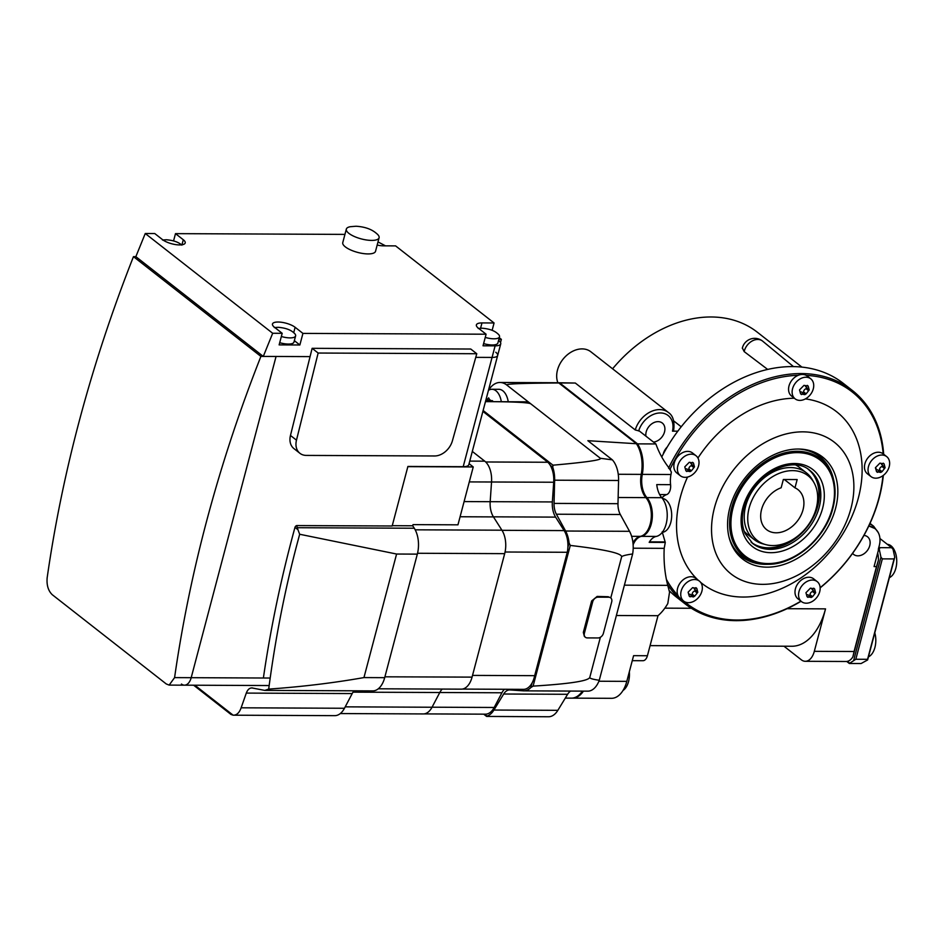 <?xml version="1.0" encoding="UTF-8"?>
<svg xmlns="http://www.w3.org/2000/svg" width="943" height="943" viewBox="0 0 943 943"><rect width="100%" height="100%" fill="white"/><g stroke="black" fill="none" stroke-linecap="round" stroke-linejoin="round"><path stroke-width="1.41" d="M174.585 677.616L169.162 685.101L166.286 683.97L52.23 594.679C48.234 590.789 46.549 585.179 47.15 577.859A1270.94 945.97 -51.9 0 1 133.47 256.649L260.905 356.407A1270.94 945.97 128.1 0 0 174.585 677.616L191.193 677.687L276.063 356.466L260.905 356.407M282.193 333.303L279.128 344.89L299.862 344.985L302.927 333.398L295.124 327.292A12.707 4.244 14.8 0 0 281.804 322.317A12.707 4.244 14.8 0 0 272.468 324.003A12.707 4.244 14.8 0 0 274.389 327.197L282.193 333.303L272.68 333.268L145.257 233.51L135.851 256.661L133.47 256.649M169.162 685.101L184.463 685.172A12.707 7.355 -89.7 0 0 191.193 677.687A12.707 7.355 90.3 0 1 184.463 685.172A12.707 7.355 90.3 0 1 181.457 684.04M557.891 382.74A23.304 17.339 -51.9 0 1 562.028 360.521A23.304 17.339 -51.9 0 1 582.102 348.898A23.304 17.339 -51.9 0 1 590.86 351.786L668.387 412.48A23.304 17.339 -51.9 0 0 659.629 409.592A23.304 17.339 -51.9 0 0 635.24 429.949L575.313 383.035L557.69 382.74A28.809 16.656 -89.7 0 0 557.172 382.752M645.92 436.149A11.222 8.357 -51.9 0 1 658.061 421.639A11.222 8.357 -51.9 0 1 662.281 423.03A11.222 8.357 -51.9 0 1 663.719 434.122A11.222 8.357 -51.9 0 1 653.464 442.067M501.311 401.706A16.95 9.795 -89.7 0 0 495.935 390.779A16.95 9.795 -89.7 0 0 491.928 389.27L498.835 389.306A16.95 9.795 90.3 0 1 502.843 390.803A16.95 9.795 90.3 0 1 508.23 401.73M623.017 690.465A16.95 9.795 -89.7 0 0 628.557 681.553A16.95 9.795 -89.7 0 0 629.323 671.805M662.269 532.335A16.95 9.795 -89.7 0 0 670.803 522.387A16.95 9.795 -89.7 0 0 665.97 499.967A16.95 9.795 -89.7 0 0 662.422 498.482M661.786 456.884A135.568 100.901 -51.9 0 1 792.403 366.591A135.568 100.901 -51.9 0 1 843.325 383.388L852.236 390.367A135.568 100.901 -51.9 0 1 883.685 454.255M801.067 601.269A135.568 100.901 -51.9 0 1 736.023 620.659A135.568 100.901 -51.9 0 1 685.101 603.862L676.19 596.884A135.568 100.901 -51.9 0 1 669.129 590.601M685.101 603.862A135.568 100.901 -51.9 0 1 667.491 584.283M668.563 468.176A135.568 100.901 -51.9 0 1 801.314 373.569A135.568 100.901 -51.9 0 1 852.236 390.367M800.902 601.139A134.295 99.958 -51.9 0 1 737.002 620.023A134.295 99.958 -51.9 0 1 684.194 601.457M677.97 595.505A134.295 99.958 -51.9 0 1 666.395 579.379M669.978 469.39A134.295 99.958 -51.9 0 1 798.25 375.29M762.557 584.354A83.668 62.273 -51.9 0 1 714.452 507.794A83.668 62.273 -51.9 0 1 802.847 431.847A83.668 62.273 -51.9 0 1 850.963 508.407A83.668 62.273 -51.9 0 1 762.557 584.354M805.416 398.889A109.093 81.192 -51.9 0 1 856.715 503.609A109.093 81.192 -51.9 0 1 743.072 597.049A109.093 81.192 -51.9 0 1 700.614 582.338M697.926 579.957A109.093 81.192 -51.9 0 1 687.53 477.064M697.95 458.015A109.093 81.192 -51.9 0 1 794.336 398.229M812.159 451.343A63.546 47.303 -51.9 0 1 818.088 455.092L819.455 456.176A63.546 47.303 -51.9 0 1 827.636 465.229M798.308 449.033A64.819 48.246 -51.9 0 1 814.41 452.216A64.819 48.246 -51.9 0 1 832.351 517.907A64.819 48.246 -51.9 0 1 767.095 567.167A64.819 48.246 -51.9 0 1 736.059 552.303A64.819 48.246 -51.9 0 1 738.734 487.036A64.819 48.246 -51.9 0 1 798.308 449.033M751.877 562.016A63.546 47.303 -51.9 0 1 741.115 556.252L739.736 555.168A63.546 47.303 -51.9 0 1 734.668 550.323M796.022 465.147A42.364 31.532 -51.9 0 1 799.322 467.315L806.371 472.82A42.364 31.532 -51.9 0 1 812.595 480.152L814.092 482.84A41.115 30.6 -51.9 0 1 809.436 523.294A41.115 30.6 -51.9 0 1 772.8 545.573A41.115 30.6 -51.9 0 1 765.716 544.63A41.115 30.6 -51.9 0 1 750.451 503.833A41.115 30.6 -51.9 0 1 792.603 470.628A41.115 30.6 -51.9 0 1 814.092 482.84M765.716 544.63L762.746 543.816A42.364 31.532 -51.9 0 1 754.141 539.537A42.364 31.532 -51.9 0 1 749.508 496.042A42.364 31.532 -51.9 0 1 790.458 467.575A42.364 31.532 -51.9 0 1 806.371 472.82M754.141 539.537L747.104 534.033A42.364 31.532 -51.9 0 1 744.204 531.333M794.973 487.837A25.414 18.919 -51.9 0 1 797.967 489.629A25.414 18.919 -51.9 0 1 798.568 519.416A25.414 18.919 -51.9 0 1 769.618 531.451A25.414 18.919 -51.9 0 1 766.624 529.66A25.414 18.919 -51.9 0 1 762.203 507.428A25.414 18.919 -51.9 0 1 781.158 487.767L783.338 479.504L797.165 479.563L794.973 487.837L784.328 479.504M799.864 400.398A12.707 9.465 -51.9 0 1 795.09 398.818A12.707 9.465 -51.9 0 1 792.556 388.764A12.707 9.465 -51.9 0 1 805.982 377.224A12.707 9.465 -51.9 0 1 810.756 378.803A12.707 9.465 -51.9 0 1 813.29 388.858A12.707 9.465 -51.9 0 1 799.864 400.398M795.09 398.818L791.531 396.025A12.707 9.465 -51.9 0 1 790.14 382.976A12.707 9.465 -51.9 0 1 802.422 374.442A12.707 9.465 -51.9 0 1 807.196 376.009L810.756 378.803M804.886 394.646L800.631 393.844L799.511 389.907L803.99 385.357L808.186 386.1L809.188 389.942L806.135 393.868L804.827 394.587L801.963 392.288A3.159 2.357 -51.9 0 0 800.89 391.899M801.55 394.575L800.631 393.844L801.55 394.575M767.661 369.42L744.18 351.609A12.707 9.465 -51.9 0 1 744.322 351.008A12.707 9.465 -51.9 0 1 757.759 339.468A12.707 9.465 -51.9 0 1 762.533 341.048A12.707 9.465 -51.9 0 1 762.675 341.166L793.476 366.603M744.18 351.609L742.365 348.014M685.148 477.335A12.707 9.465 -51.9 0 1 680.375 475.767A12.707 9.465 -51.9 0 1 677.84 465.712A12.707 9.465 -51.9 0 1 691.266 454.172A12.707 9.465 -51.9 0 1 696.04 455.752A12.707 9.465 -51.9 0 1 698.574 465.807A12.707 9.465 -51.9 0 1 685.148 477.335M680.375 475.767L676.803 472.973A12.707 9.465 -51.9 0 1 675.424 459.925A12.707 9.465 -51.9 0 1 687.706 451.379A12.707 9.465 -51.9 0 1 692.48 452.958L696.04 455.752M690.158 471.594L685.903 470.793L684.783 466.844L689.262 462.294L693.47 463.037L694.461 466.891L691.419 470.816L690.099 471.535L687.235 469.237A3.159 2.357 -51.9 0 0 686.174 468.848M686.834 471.524L685.903 470.793L686.834 471.524M663.259 454.066A11.622 8.652 -51.9 0 1 667.231 447.017M688.484 602.683A12.707 9.465 -51.9 0 1 683.71 601.104A12.707 9.465 -51.9 0 1 681.176 591.049A12.707 9.465 -51.9 0 1 694.602 579.521A12.707 9.465 -51.9 0 1 699.376 581.088A12.707 9.465 -51.9 0 1 701.91 591.143A12.707 9.465 -51.9 0 1 688.484 602.683M683.71 601.104L680.139 598.31A12.707 9.465 -51.9 0 1 678.748 585.261A12.707 9.465 -51.9 0 1 691.03 576.727A12.707 9.465 -51.9 0 1 695.804 578.295L699.376 581.088M693.494 596.931L689.239 596.129L688.119 592.192L692.598 587.642L696.806 588.385L697.796 592.228L694.743 596.153L693.435 596.872L690.571 594.573A3.159 2.357 -51.9 0 0 689.51 594.184M690.17 596.86L689.239 596.129L690.17 596.86M806.3 603.202A12.707 9.465 -51.9 0 1 801.526 601.634A12.707 9.465 -51.9 0 1 798.992 591.579A12.707 9.465 -51.9 0 1 812.418 580.039A12.707 9.465 -51.9 0 1 817.192 581.619A12.707 9.465 -51.9 0 1 819.726 591.662A12.707 9.465 -51.9 0 1 806.3 603.202M801.526 601.634L797.967 598.84A12.707 9.465 -51.9 0 1 796.576 585.792A12.707 9.465 -51.9 0 1 808.858 577.246A12.707 9.465 -51.9 0 1 813.632 578.825L817.192 581.619M811.322 597.461L807.055 596.66L805.947 592.711L810.426 588.161L814.622 588.904L815.624 592.758L812.571 596.683L811.263 597.402L808.387 595.104A3.159 2.357 -51.9 0 0 807.326 594.715M807.986 597.379L807.055 596.66L807.986 597.379M875.788 478.184A12.707 9.465 -51.9 0 1 871.014 476.616A12.707 9.465 -51.9 0 1 868.479 466.561A12.707 9.465 -51.9 0 1 881.905 455.021A12.707 9.465 -51.9 0 1 886.679 456.601A12.707 9.465 -51.9 0 1 889.214 466.644A12.707 9.465 -51.9 0 1 875.788 478.184M871.014 476.616L867.442 473.822A12.707 9.465 -51.9 0 1 866.051 460.773A12.707 9.465 -51.9 0 1 878.334 452.227A12.707 9.465 -51.9 0 1 883.108 453.807L886.679 456.601M880.797 472.443L876.542 471.641L875.422 467.693L879.902 463.143L884.11 463.885L885.1 467.74L882.047 471.665L880.738 472.384L877.874 470.086A3.159 2.357 -51.9 0 0 876.813 469.697M877.473 472.36L876.542 471.641L877.473 472.36M875.469 468.2L876.118 468.706L875.422 467.693M863.953 535.412A11.222 8.357 -51.9 0 1 867.513 536.767A11.222 8.357 -51.9 0 1 868.739 548.296A11.222 8.357 -51.9 0 1 857.882 555.84A11.222 8.357 -51.9 0 1 853.674 554.449A11.222 8.357 -51.9 0 1 852.59 553.364M868.456 656.835A16.95 9.795 -89.7 0 0 869.434 656.304A16.95 9.795 -89.7 0 0 874.927 647.417A16.95 9.795 -89.7 0 0 874.798 632.836M889.379 577.67A16.95 9.795 -89.7 0 0 890.357 577.128A16.95 9.795 -89.7 0 0 895.85 568.252A16.95 9.795 -89.7 0 0 887.375 544.347M634.38 540.598A20.333 11.764 -89.7 0 0 633.001 543.286M648.089 500.863A19.909 11.516 90.3 0 1 647.959 529.825M641.983 468.412A27.536 15.925 90.3 0 1 641.252 474.918A20.333 11.764 -89.7 0 0 640.839 484.396M612.585 368.796A122.861 91.447 -51.9 0 1 757.288 332.184L801.904 367.098M882.306 465.029A3.159 2.357 -51.9 0 1 881.988 464.828L885.1 467.74M881.988 464.828A3.159 2.357 -51.9 0 1 881.351 463.885M878.428 470.51A0.849 0.637 128.1 0 0 879.454 469.626A3.159 2.357 -51.9 0 1 881.929 466.479A0.849 0.637 128.1 0 0 882.542 465.264M883.178 463.154L884.11 463.885L883.178 463.154M812.831 590.047A3.159 2.357 -51.9 0 1 812.501 589.846L815.624 592.758M812.501 589.846A3.159 2.357 -51.9 0 1 811.876 588.904M808.941 595.528A0.849 0.637 128.1 0 0 809.978 594.644A3.159 2.357 -51.9 0 1 812.442 591.485A0.849 0.637 128.1 0 0 813.055 590.283M813.691 588.173L814.622 588.904L813.691 588.173M695.003 589.528A3.159 2.357 -51.9 0 1 694.685 589.316L697.796 592.228M694.685 589.316A3.159 2.357 -51.9 0 1 694.048 588.385M691.125 595.009A0.849 0.637 128.1 0 0 692.15 594.125A3.159 2.357 -51.9 0 1 694.626 590.966A0.849 0.637 128.1 0 0 695.239 589.752M695.875 587.654L696.806 588.385L695.875 587.654M691.679 464.18A3.159 2.357 -51.9 0 1 691.349 463.98L694.461 466.891M691.349 463.98A3.159 2.357 -51.9 0 1 690.712 463.037M687.789 469.661A0.849 0.637 128.1 0 0 688.814 468.789A3.159 2.357 -51.9 0 1 691.29 465.63A0.849 0.637 128.1 0 0 691.903 464.416M692.539 462.318L693.47 463.037L692.539 462.318M806.395 387.231A3.159 2.357 -51.9 0 1 806.065 387.031L809.188 389.942M806.065 387.031A3.159 2.357 -51.9 0 1 805.44 386.1M802.505 392.724A0.849 0.637 128.1 0 0 803.542 391.84A3.159 2.357 -51.9 0 1 806.017 388.681A0.849 0.637 128.1 0 0 806.619 387.467M807.267 385.369L808.186 386.1L807.267 385.369M874.809 528.504L868.798 525.982M868.762 526.053A21.606 16.078 -51.9 0 1 874.939 528.599A21.606 16.078 -51.9 0 1 879.253 545.691L878.428 548.802A2.546 1.898 128.1 0 0 878.44 550.087L874.078 566.566L876.507 566.578L878.416 560.189L852.885 656.858A16.95 9.795 90.3 0 1 846.107 661.491A16.95 9.795 90.3 0 1 845.8 661.479M877.674 552.987A16.95 9.795 90.3 0 1 878.416 560.189M650.081 645.625L791.837 646.25A63.546 36.753 90.3 0 0 825.538 608.872L814.316 651.33L854.063 651.507L876.507 566.578M854.063 651.507L852.885 656.858M673.219 430.114L672.489 431.151L677.828 431.175M575.313 383.035L559.753 382.976L637.539 443.87L655.868 443.953L639.342 431.01L635.24 429.949M882.342 558.869L880.951 557.183L879.253 549.333L879.925 547.659L891.677 547.706L893.08 549.404L894.766 557.242L894.094 558.916L882.342 558.869L855.82 659.251L867.572 659.298L867.631 659.947L861.077 663.542L849.325 663.483L855.82 659.251M867.572 659.298L894.094 558.916M894.766 557.242L867.631 659.947M878.935 546.881L879.925 547.659M878.452 548.708L879.253 549.333M879.937 538.524L891.677 547.706M847.356 661.349L849.266 662.846M853.816 659.876L880.951 557.183M783.975 646.214L801.326 659.805A16.95 9.795 -89.7 0 0 805.334 661.302A16.95 9.795 -89.7 0 0 814.316 651.33M673.667 420.873L681.211 426.778M806.23 375.373A134.295 99.958 -51.9 0 1 883.167 453.854M882.966 475.649A134.295 99.958 -51.9 0 1 820.151 587.678M883.332 475.378A135.568 100.901 -51.9 0 1 820.162 587.854M587.3 691.125A23.304 13.473 -89.7 0 0 587.795 691.148A23.304 13.473 -89.7 0 0 599.265 680.268L632.635 553.965A23.304 13.473 -89.7 0 0 629.535 531.31L620.317 514.501A14.829 8.581 90.3 0 1 617.983 503.692L618.573 480.482A23.304 13.473 -89.7 0 0 612.361 459.854L587.866 440.687L636.419 443.729A28.809 16.656 90.3 0 1 641.24 474.376A20.333 11.764 -89.7 0 0 645.884 497.621A21.182 12.247 90.3 0 1 650.976 520.265A21.182 12.247 90.3 0 1 640.38 536.355A20.333 11.764 -89.7 0 0 632.965 542.873M483.724 714.157L486.6 716.421L548.496 716.763A23.304 13.473 -89.7 0 0 557.855 710.327L567.615 694.296A14.829 8.581 90.3 0 1 570.656 691.066M598.027 637.951L587.312 637.904A5.08 3.784 -51.9 0 1 585.403 637.268A5.08 3.784 -51.9 0 1 584.389 633.248L592.699 601.787A5.08 3.784 -51.9 0 1 598.074 597.167L608.777 597.214A5.08 3.784 -51.9 0 1 610.687 597.85A5.08 3.784 -51.9 0 1 611.701 601.87L603.39 633.331A5.08 3.784 -51.9 0 1 598.027 637.951M585.403 637.268L584.401 636.49L583.328 632.423L591.638 600.962L597.131 596.436L608.141 596.719L610.392 597.638M632.635 553.965C625.563 554.967 621.897 555.957 621.614 556.936L610.781 597.921M621.614 556.936C622.191 553.341 605.076 549.51 570.279 545.431L569.065 542.909A23.304 13.473 -89.7 0 0 565.6 531.027L556.382 514.218A14.829 8.581 90.3 0 1 554.048 503.397L554.637 480.199A23.304 13.473 -89.7 0 0 552.763 467.28L552.987 465.182C586.263 462.223 602.058 459.925 600.361 458.286L612.361 459.854M486.6 716.421L487.024 716.091A23.304 13.473 -89.7 0 0 493.92 710.044L503.68 694.013A14.829 8.581 90.3 0 1 509.633 689.922A14.829 8.581 90.3 0 1 509.951 689.934L523.365 690.842A23.304 13.473 -89.7 0 0 523.86 690.854A23.304 13.473 -89.7 0 0 530.85 687.53L533.101 686.115L570.279 545.431M533.101 686.115C569.572 683.864 588.467 680.964 589.788 677.392C589.552 678.371 592.711 679.325 599.265 680.268M600.385 637.268L589.788 677.392M485.527 401.388L488.604 397.863L489.606 399.702L492.989 401.659M492.588 400.834L490.313 400.834L492.411 400.657M485.857 401.506L492.116 401.6A1.426 0.825 90.3 0 1 491.857 401.529M492.753 401.081A1.426 0.825 90.3 0 1 492.116 401.6M491.928 389.27A16.95 9.795 -89.7 0 0 488.45 390.355A28.809 16.656 -89.7 0 1 499.979 382.481L556.653 382.74A28.809 16.656 90.3 0 1 558.822 382.988L636.419 443.729M559.753 382.976A28.809 16.656 -89.7 0 0 557.69 382.74M616.38 615.508L657.99 615.696A62.273 36.023 90.3 0 0 667.809 603.532L669.542 592.133L667.75 585.355A152.518 113.514 -51.9 0 1 664.19 548.343L665.286 542.425L662.186 531.852M661.962 497.916A21.182 12.247 90.3 0 1 666.63 494.603A8.475 4.904 -89.7 0 0 670.579 484.667A20.333 11.764 90.3 0 1 670.968 474.506A28.809 16.656 -89.7 0 0 671.357 472.078L669.919 469.366M669.318 468.871L670.508 469.803C664.143 462.058 659.263 453.442 655.868 443.953M633.13 544.748A20.333 11.764 90.3 0 1 641.417 536.355A21.182 12.247 -89.7 0 0 652.014 520.265A21.182 12.247 -89.7 0 0 646.922 497.633A20.333 11.764 90.3 0 1 642.277 474.376A28.809 16.656 -89.7 0 0 637.539 443.87M665.286 542.425L649.185 542.355A20.333 11.764 90.3 0 1 656.269 536.426A21.182 12.247 -89.7 0 0 666.878 520.336A21.182 12.247 -89.7 0 0 661.774 497.692A20.333 11.764 90.3 0 1 656.752 484.596L670.579 484.667M664.626 541.907L649.491 541.848M657.99 615.696L647.417 655.739A8.475 4.904 90.3 0 1 642.914 660.713L632.27 660.666M571.953 698.126A28.809 16.656 -89.7 0 0 572.472 698.138L611.524 698.315A28.809 16.656 -89.7 0 0 626.8 681.365L633.59 655.668L647.417 655.739M572.472 698.138A28.809 16.656 -89.7 0 0 583.434 691.125M582.397 691.125A28.809 16.656 90.3 0 1 571.434 698.138L565.293 698.103M558.822 382.988C522.835 383.2 505.495 383.884 506.792 385.039A28.809 16.656 -89.7 0 0 499.979 382.481M487.201 401.635L525.345 401.812A23.304 13.473 90.3 0 1 530.85 403.875C528.893 402.52 514.348 401.765 487.201 401.635L485.468 401.635M506.792 385.039L600.361 458.286M484.561 714.169L487.024 716.091M483.122 410.5L552.987 465.182M530.85 687.53L532.017 683.121M567.898 547.317L569.065 542.909M550.217 465.288L552.763 467.28M846.731 661.456L849.325 663.483M270.169 678.041L191.193 677.687L276.063 356.466L310.07 356.619L263.286 356.419L272.68 333.268M263.498 677.239A1160.786 863.988 -51.9 0 1 294.97 527.385A2.122 1.58 -51.9 0 1 296.68 525.569L392.17 525.994L407.906 466.443L463.202 466.691A12.707 4.244 14.8 0 0 468.801 464.71L497.668 355.44A12.707 4.244 14.8 0 0 495.747 352.246M497.668 355.44A12.707 4.244 14.8 0 1 492.069 357.432L475.755 357.362L492.069 357.432A12.707 4.244 14.8 0 0 497.668 355.44L500.733 343.865A12.707 4.244 -165.2 0 1 495.122 345.845L483.028 345.798L486.093 334.211L302.927 333.398M504.446 689.274A17.787 10.29 -89.7 0 0 501.924 692.775L494.191 707.474A20.333 11.764 90.3 0 1 485.421 714.169L423.949 713.898M482.887 411.384L547.871 462.259L485.68 461.976M547.871 462.259A20.333 11.764 90.3 0 1 553.706 482.238L552.35 501.935A17.787 10.29 -89.7 0 0 555.604 517.118L564.138 530.591A20.333 11.764 90.3 0 1 567.273 552.28L505.071 552.009M567.273 552.28L534.669 675.671L472.514 675.4M378.296 688.791L461.257 689.156A20.333 11.764 -89.7 0 0 472.042 677.204A20.333 11.764 -89.7 0 0 472.066 677.121L504.682 553.647A20.333 11.764 -89.7 0 0 501.924 530.202L493.46 516.905A17.787 10.29 90.3 0 1 490.183 501.7L491.539 482.003A20.333 11.764 -89.7 0 0 484.761 461.174L472.313 451.426M534.669 675.671A20.333 11.764 90.3 0 1 523.483 689.357L462.282 689.085M384.909 676.815L472.066 677.121M340.293 713.556L423.254 713.934A20.333 11.764 -89.7 0 0 432.035 707.238L439.768 692.539A17.787 10.29 90.3 0 1 442.243 689.074M498.847 339.35L501.37 339.362L499.283 337.724M500.509 342.509L501.37 339.362M478.219 328.47L482.026 328.199C489.111 328.777 494.297 330.58 497.586 333.598A12.707 4.244 -165.2 0 1 497.598 333.61A12.707 4.244 -165.2 0 1 499.519 336.804A12.707 4.244 -165.2 0 1 493.92 338.796A12.707 4.244 -165.2 0 1 485.244 337.417M499.519 336.804L497.892 342.981A12.707 4.244 -165.2 0 1 483.618 343.594M295.124 327.292L293.697 332.702A12.707 4.244 -165.2 0 1 293.697 332.702A12.707 4.244 -165.2 0 1 295.619 335.897A12.707 4.244 -165.2 0 1 290.02 337.889A12.707 4.244 -165.2 0 1 281.344 336.51M348.898 233.369A16.95 5.658 -165.2 0 1 346.34 229.102A16.95 5.658 -165.2 0 1 350.407 226.697L356.018 226.237C364.906 226.78 371.825 229.243 376.752 233.664A16.95 5.658 -165.2 0 1 379.098 237.754A16.95 5.658 -165.2 0 1 371.625 240.406A16.95 5.658 -165.2 0 1 348.898 233.369M379.098 237.754L375.538 251.274A16.95 5.658 -165.2 0 1 363.09 253.526A16.95 5.658 -165.2 0 1 345.327 246.877A16.95 5.658 -165.2 0 1 342.769 242.61L346.34 229.102M295.619 335.897L293.98 342.073A12.707 4.244 -165.2 0 1 279.706 342.686M299.862 344.985L294.357 340.671M498.552 340.458L498.812 340.659A12.707 4.244 -165.2 0 1 500.733 343.865M135.851 256.661L263.286 356.419M145.257 233.51L154.758 233.546L162.55 239.652A12.707 4.244 14.8 0 0 175.881 244.638A12.707 4.244 14.8 0 0 185.205 242.952A12.707 4.244 14.8 0 0 183.296 239.746L175.492 233.64L344.938 234.394M173.583 240.854L175.492 233.64M492.128 330.345L494.073 322.977L481.979 322.919A12.707 4.244 14.8 0 0 476.38 324.911A12.707 4.244 14.8 0 0 478.29 328.105L486.093 334.211M377.176 245.062A12.707 4.244 14.8 0 0 383.506 245.84L395.6 245.887L494.073 322.977M299.674 534.257L396.59 554.036L363.951 677.581C333.516 682.944 301.76 686.787 268.696 689.097C275.309 638.6 284.869 589.846 297.375 542.838L299.674 534.257L297.953 529.718L294.97 527.385M392.253 525.687L412.716 525.781L414.283 528.233A22.455 12.99 90.3 0 1 417.325 554.13L384.685 677.675A22.455 12.99 90.3 0 1 372.78 690.889L264.783 690.406L251.864 687.93M268.696 689.097L264.783 690.406M252.795 688.025C249.93 687.565 247.773 689.25 246.3 693.093L241.125 707.804C239.333 712.814 236.681 715.277 233.145 715.195L230.952 714.429L193.633 685.207M354.108 690.806A15.677 9.065 -89.7 0 0 352.199 693.565L344.466 708.264A22.455 12.99 90.3 0 1 334.777 715.654L233.145 715.195L194.847 685.219M296.68 525.569L297.953 529.718M412.716 525.781L413.022 524.626L457.956 524.827L473.245 466.95L469.072 463.685M407.847 466.655L473.245 466.95M318.145 353.036L476.769 353.731L452.392 440.864A16.95 12.613 -51.9 0 1 434.558 455.976L306.298 455.41A16.95 12.613 -51.9 0 1 299.933 453.312A16.95 12.613 -51.9 0 1 296.479 440.169L318.145 353.036L312.133 348.321L290.468 435.466A16.95 12.613 128.1 0 0 293.921 448.597L299.933 453.312M312.133 348.321L470.757 349.028L476.769 353.731M832.858 508.206A62.014 46.16 -51.9 0 1 768.545 564.303L766.8 564.338C756.899 564.503 748.341 561.804 741.115 556.252A63.546 47.303 -51.9 0 1 732.275 546.103M766.8 564.338A63.311 47.126 -51.9 0 1 765.61 564.35A63.311 47.126 -51.9 0 1 729.151 537.581M798.473 449.033A63.311 47.126 -51.9 0 1 833.482 479.162L833.86 480.871C835.746 489.405 835.427 498.493 832.917 508.124C825.703 537.816 795.291 564.444 768.545 564.303A62.014 46.16 -51.9 0 1 767.39 564.315A62.014 46.16 -51.9 0 1 731.733 507.57A62.014 46.16 -51.9 0 1 797.248 451.284A62.014 46.16 -51.9 0 1 833.86 480.871A62.014 46.16 -51.9 0 1 832.905 508.018M832.351 508.324A60.859 45.299 -51.9 0 1 768.05 563.56A60.859 45.299 -51.9 0 1 733.053 507.876A60.859 45.299 -51.9 0 1 797.354 452.64A60.859 45.299 -51.9 0 1 832.351 508.324M819.208 507.216A46.384 34.526 -51.9 0 1 770.195 549.333A46.384 34.526 -51.9 0 1 752.773 543.581L745.041 533.467C741.811 525.946 741.434 517.294 743.909 507.523C750.899 475.873 791.872 453.901 809.966 470.522A46.384 34.526 -51.9 0 1 819.208 507.216M822.614 508.277A48.93 36.423 -51.9 0 1 770.926 552.692A48.93 36.423 -51.9 0 1 742.789 507.923A48.93 36.423 -51.9 0 1 794.489 463.508A48.93 36.423 -51.9 0 1 822.614 508.277M809.224 469.968A46.384 34.526 -51.9 0 1 817.746 506.073A46.384 34.526 -51.9 0 1 768.734 548.178A46.384 34.526 -51.9 0 1 752.054 543.003M808.116 469.213A46.29 34.455 -51.9 0 1 817.322 505.802A46.29 34.455 -51.9 0 1 813.007 516.988M798.615 535.376A46.29 34.455 -51.9 0 1 768.415 547.824A46.29 34.455 -51.9 0 1 751.064 542.107M884.522 468.506L881.929 466.479M882.047 471.665L879.454 469.626M815.035 593.524L812.442 591.485M812.571 596.683L809.978 594.644M697.219 592.994L694.626 590.966M694.743 596.153L692.15 594.125M693.883 467.657L691.29 465.63M691.419 470.816L688.814 468.789M808.611 390.708L806.017 388.681M806.135 393.868L803.542 391.84M869.682 524.108A23.304 17.339 -51.9 0 1 873.619 526.218L878.287 532.642M638.647 430.998A20.758 15.453 -51.9 0 1 660.359 412.951A20.758 15.453 -51.9 0 1 672.489 431.151M825.538 608.872L787.11 608.695M691.372 608.27L664.85 608.152M807.491 450.023A63.546 47.303 -51.9 0 1 819.455 456.176C826.587 461.846 831.255 469.508 833.482 479.162M591.638 600.962L592.699 601.787M597.131 596.436L598.074 597.167M608.141 596.719L608.777 597.214M583.328 632.423L584.389 633.248M486.93 400.162L489.653 400.174M669.353 468.895L670.508 469.803M667.75 585.355L624.396 585.167M664.19 548.343L633.189 548.201M656.269 536.426L641.417 536.355M666.63 494.603L659.652 494.58M626.8 681.365L598.888 681.235M645.884 497.621L618.136 497.503M640.38 536.355L631.621 536.319M641.24 474.376L618.254 474.27M661.774 497.692L646.922 497.633M670.968 474.506L642.277 474.376M493.92 710.044L557.855 710.327M503.68 694.013L567.615 694.296M554.637 480.199L618.573 480.482M554.048 503.397L617.983 503.692M556.382 514.218L620.317 514.501M565.6 531.027L629.535 531.31M495.122 345.845L463.202 466.691M501.924 692.775L353.047 692.15M494.191 707.474L432.047 707.203M553.706 482.238L469.296 481.908M552.35 501.935L464.097 501.582M555.604 517.118L493.425 516.835M564.138 530.591L501.994 530.32M417.537 553.27L504.682 553.647M415.191 529.813L501.924 530.202M460.078 516.752L493.46 516.905M469.755 461.103L484.761 461.174M345.209 706.849L432.035 707.238M480.576 328.235L481.979 322.919M181.964 244.779L183.296 239.746M384.685 677.675L363.951 677.581M417.325 554.13L396.59 554.036M414.283 528.233L297.057 527.715M352.199 693.565L246.3 693.093M344.466 708.264L241.125 707.804M290.468 435.466L296.479 440.169M762.533 341.048A12.707 12.707 0 0 0 742.306 348.238M873.619 526.218L870 523.389M846.107 661.491L805.334 661.302M673.608 430.751C674.823 421.686 673.09 415.592 668.387 412.48M523.86 690.854L587.795 691.148M184.463 685.172L269.156 685.549M181.846 245.145C178.557 242.127 173.371 240.324 166.286 239.746L162.479 240.017M293.686 332.69C290.385 329.673 285.199 327.881 278.126 327.304L274.307 327.575M385.498 245.852L378.002 241.915"/></g></svg>
